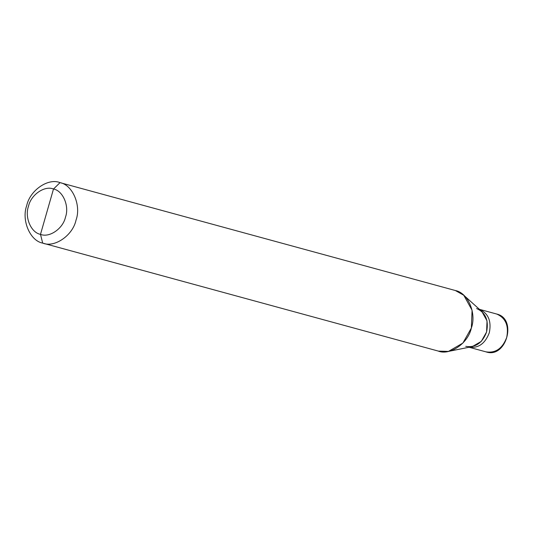 <?xml version="1.0" encoding="UTF-8"?>
<svg xmlns="http://www.w3.org/2000/svg" width="534" height="534" viewBox="0 0 534 534"><rect width="100%" height="100%" fill="white"/><g stroke="black" fill="none" stroke-linecap="round" stroke-linejoin="round"><path stroke-width="0.8" d="M479.325 309.293C488.283 313.224 491.614 321.034 489.324 332.715C485.079 343.829 478.13 348.615 468.492 347.087C478.13 348.615 485.079 343.829 489.324 332.715C491.614 321.034 488.283 313.224 479.325 309.293L496.713 314.039L479.325 309.293C488.283 313.224 491.614 321.034 489.324 332.715C485.079 343.829 478.13 348.615 468.492 347.087C478.13 348.615 485.079 343.829 489.324 332.715C491.614 321.034 488.283 313.224 479.325 309.293M468.732 347.16L485.873 351.833C495.512 353.361 502.461 348.569 506.706 337.461C508.995 325.78 505.665 317.97 496.713 314.039C505.665 317.97 508.995 325.78 506.706 337.461C502.461 348.569 495.512 353.361 485.873 351.833L486.114 351.899C506.232 358.881 517.519 318.664 496.733 314.045L496.754 314.052M496.226 313.905L479.085 309.226M42.693 243.11L40.491 234.359C49.348 238.064 63.099 228.579 65.488 217.118C69.533 206.137 62.939 190.678 53.493 189.009L40.491 234.359C31.045 232.684 24.451 217.231 28.496 206.251C30.885 194.79 44.629 185.305 53.493 189.009L60.035 182.641C72.624 184.871 81.422 205.483 76.028 220.121C72.838 235.401 54.508 248.05 42.693 243.11C54.508 248.05 72.838 235.401 76.028 220.121C81.422 205.483 72.624 184.871 60.035 182.641L53.493 189.009C62.939 190.678 69.533 206.137 65.488 217.118C63.099 228.579 49.348 238.064 40.491 234.359L53.493 189.009C44.629 185.305 30.885 194.79 28.496 206.251C24.451 217.231 31.045 232.684 40.491 234.359L42.693 243.11L43.474 243.324L42.693 243.11C30.104 240.881 21.307 220.268 26.7 205.637C29.884 190.351 48.22 177.709 60.035 182.641L455.369 290.529L60.035 182.641C48.22 177.709 29.884 190.351 26.7 205.637C21.307 220.268 30.104 240.881 42.693 243.11L438.414 351.112L448.453 351.405L462.898 343.062L471.362 328.01L472.076 310.234L463.772 295.262L455.369 290.529C467.958 292.759 476.749 313.371 471.362 328.01C468.171 343.289 449.842 355.938 438.027 350.998M476.595 308.552C485.546 312.483 488.877 320.287 486.594 331.974C482.342 343.082 475.4 347.874 465.755 346.346L466.002 346.412M463.772 295.262L481.848 311.509L487.035 320.867L486.594 331.974L481.301 341.38L472.276 346.599L448.453 351.405M60.035 182.641L455.369 290.529"/></g></svg>
